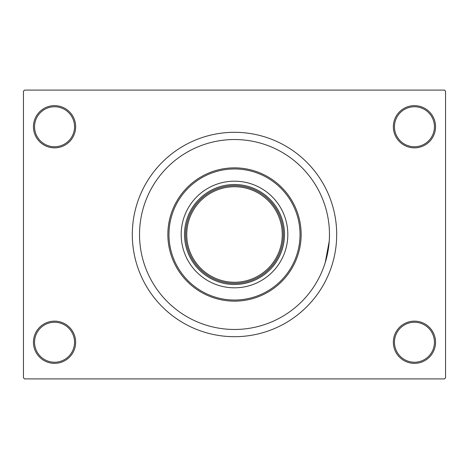 <?xml version="1.0" encoding="UTF-8"?>
<svg xmlns="http://www.w3.org/2000/svg" width="469" height="469" viewBox="0 0 469 469"><rect width="100%" height="100%" fill="white"/><g stroke="black" fill="none" stroke-linecap="round" stroke-linejoin="round"><path stroke-width="0.7" d="M393.344 342.247A21.105 21.105 0 0 1 414.449 321.142A21.105 21.105 0 0 1 435.554 342.247A21.105 21.105 0 0 1 414.449 363.352A21.105 21.105 0 0 1 393.344 342.247M434.441 342.247A19.997 19.997 0 0 0 414.449 322.25A19.997 19.997 0 0 0 394.452 342.247A19.997 19.997 0 0 0 414.449 362.238A19.997 19.997 0 0 0 434.441 342.247M33.446 342.247A21.105 21.105 0 0 1 54.551 321.142A21.105 21.105 0 0 1 75.656 342.247A21.105 21.105 0 0 1 54.551 363.352A21.105 21.105 0 0 1 33.446 342.247M74.548 342.247A19.997 19.997 0 0 0 54.551 322.25A19.997 19.997 0 0 0 34.559 342.247A19.997 19.997 0 0 0 54.551 362.238A19.997 19.997 0 0 0 74.548 342.247M33.446 126.753A21.105 21.105 0 0 1 54.551 105.648A21.105 21.105 0 0 1 75.656 126.753A21.105 21.105 0 0 1 54.551 147.858A21.105 21.105 0 0 1 33.446 126.753M74.548 126.753A19.997 19.997 0 0 0 54.551 106.762A19.997 19.997 0 0 0 34.559 126.753A19.997 19.997 0 0 0 54.551 146.75A19.997 19.997 0 0 0 74.548 126.753M393.344 126.753A21.105 21.105 0 0 1 414.449 105.648A21.105 21.105 0 0 1 435.554 126.753A21.105 21.105 0 0 1 414.449 147.858A21.105 21.105 0 0 1 393.344 126.753M434.441 126.753A19.997 19.997 0 0 0 414.449 106.762A19.997 19.997 0 0 0 394.452 126.753A19.997 19.997 0 0 0 414.449 146.75A19.997 19.997 0 0 0 434.441 126.753M132.305 234.5A102.195 102.195 0 0 0 234.5 336.695A102.195 102.195 0 0 0 336.695 234.5A102.195 102.195 0 0 0 234.5 132.305A102.195 102.195 0 0 0 132.305 234.5M329.473 234.5A94.973 94.973 0 0 0 234.5 139.528A94.973 94.973 0 0 0 139.528 234.5A94.973 94.973 0 0 0 234.5 329.473A94.973 94.973 0 0 0 329.473 234.5A94.973 94.973 0 0 0 234.5 139.528A94.973 94.973 0 0 0 139.528 234.5A94.973 94.973 0 0 0 234.5 329.473A94.973 94.973 0 0 0 329.473 234.5M444.442 378.905L24.558 378.905L23.45 377.791L23.45 91.209L24.558 90.095L444.442 90.095L445.55 91.209L445.55 377.791L444.442 378.905M325.199 262.669L329.232 241.23M181.181 234.5A53.319 53.319 0 0 0 234.5 287.819A53.319 53.319 0 0 0 287.819 234.5A53.319 53.319 0 0 0 234.5 181.181A53.319 53.319 0 0 0 181.181 234.5M300.037 234.5A65.537 65.537 0 0 0 234.5 168.963A65.537 65.537 0 0 0 168.963 234.5A65.537 65.537 0 0 0 234.5 300.037A65.537 65.537 0 0 0 300.037 234.5M167.855 234.5A66.645 66.645 0 0 1 234.5 167.855A66.645 66.645 0 0 1 301.145 234.5A66.645 66.645 0 0 1 234.5 301.145A66.645 66.645 0 0 1 167.855 234.5M234.5 284.484A49.984 49.984 0 0 1 184.516 234.5A49.984 49.984 0 0 1 234.5 184.516A49.984 49.984 0 0 1 284.484 234.5A49.984 49.984 0 0 1 234.5 284.484M283.376 234.5A48.876 48.876 0 0 1 234.5 283.376A48.876 48.876 0 0 1 185.624 234.5A48.876 48.876 0 0 1 234.5 185.624A48.876 48.876 0 0 1 283.376 234.5A48.876 48.876 0 0 0 234.5 185.624A48.876 48.876 0 0 0 185.624 234.5M186.738 234.5A47.762 47.762 0 0 0 234.5 282.262A47.762 47.762 0 0 0 282.262 234.5A47.762 47.762 0 0 0 234.5 186.738A47.762 47.762 0 0 0 186.738 234.5"/></g></svg>
